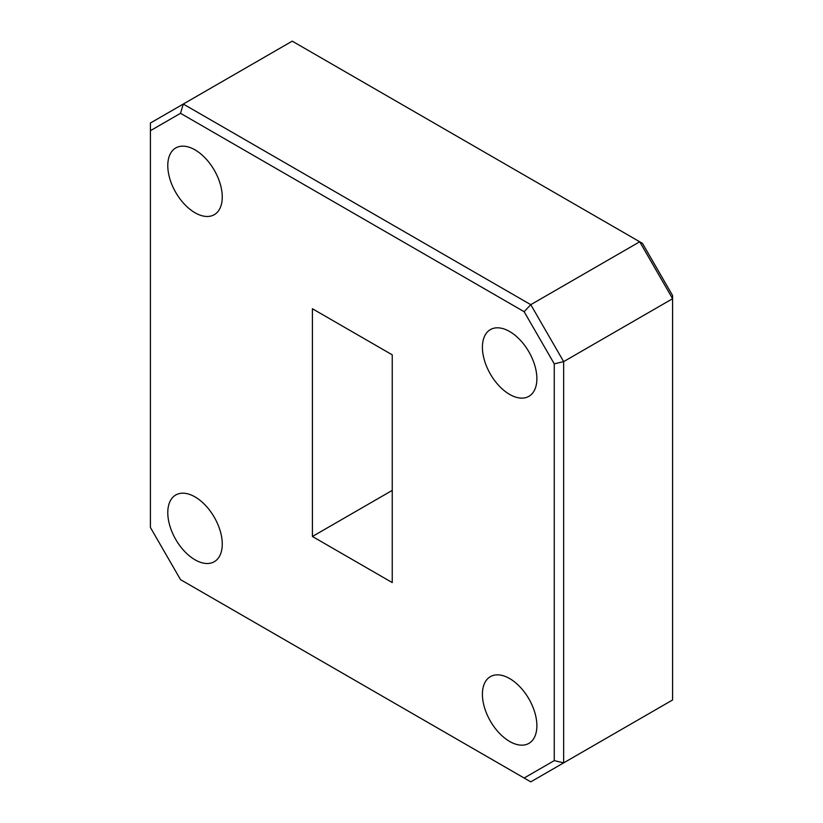 <?xml version="1.0" encoding="UTF-8"?>
<svg xmlns="http://www.w3.org/2000/svg" width="823" height="823" viewBox="0 0 823 823"><rect width="100%" height="100%" fill="white"/><g stroke="black" fill="none" stroke-linecap="round" stroke-linejoin="round"><path stroke-width="1.23" d="M195.02 149.868A38.516 22.242 -120 0 0 175.762 147.965A38.516 22.242 -120 0 0 169.857 178.828A38.516 22.242 -120 0 0 195.02 212.766A38.516 22.242 -120 0 0 214.278 214.68A38.516 22.242 -120 0 0 220.183 183.807A38.516 22.242 -120 0 0 195.02 149.868M509.643 331.515A38.516 22.242 -120 0 0 490.385 329.611A38.516 22.242 -120 0 0 484.48 360.474A38.516 22.242 -120 0 0 509.643 394.412A38.516 22.242 -120 0 0 528.901 396.326A38.516 22.242 -120 0 0 534.806 365.463A38.516 22.242 -120 0 0 509.643 331.515M509.643 678.553A38.516 22.242 -120 0 0 490.385 676.65A38.516 22.242 -120 0 0 484.48 707.513A38.516 22.242 -120 0 0 509.643 741.451A38.516 22.242 -120 0 0 528.901 743.364A38.516 22.242 -120 0 0 534.806 712.492A38.516 22.242 -120 0 0 509.643 678.553M195.02 496.907A38.516 22.242 -120 0 0 175.762 494.993A38.516 22.242 -120 0 0 169.857 525.866A38.516 22.242 -120 0 0 195.02 559.805A38.516 22.242 -120 0 0 214.278 561.708A38.516 22.242 -120 0 0 220.183 530.845A38.516 22.242 -120 0 0 195.02 496.907M672.597 298.708L563.652 361.616L563.652 762.87L672.597 699.972L672.597 298.708L639.718 241.777L292.227 41.15L183.282 104.048L530.773 304.675L639.718 241.777L642.475 243.361L672.597 295.539L672.597 298.708M392.242 582.581L392.242 354.836L312.411 308.748L312.411 536.483L392.242 582.581M554.26 760.627L554.26 363.859L524.138 311.691L180.525 113.307L150.403 130.692L150.403 527.461L180.525 579.639L524.138 778.013L554.26 760.627L563.652 762.87L530.773 781.85L524.138 778.013M150.403 130.692L150.403 123.028L183.282 104.048L180.525 113.307M524.138 311.691L530.773 304.675L563.652 361.616L554.26 363.859M392.242 490.395L312.411 536.483"/></g></svg>
